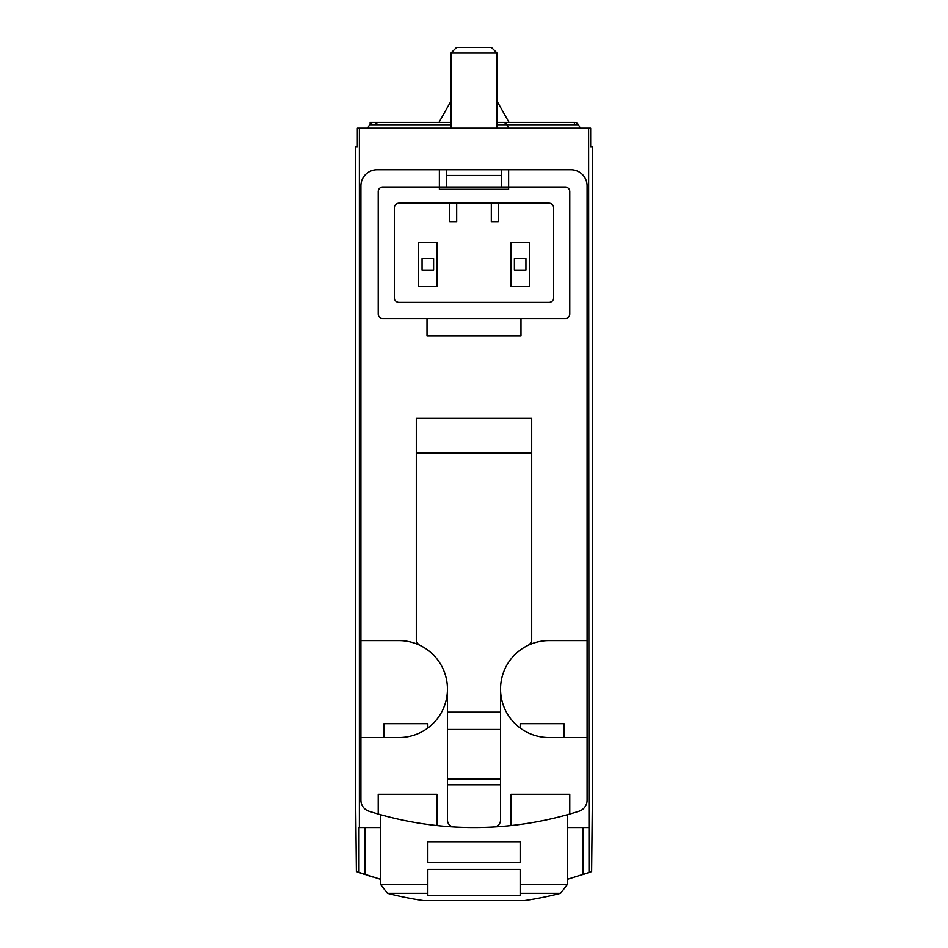 <?xml version="1.0" encoding="UTF-8"?>
<svg xmlns="http://www.w3.org/2000/svg" width="948" height="948" viewBox="0 0 948 948"><rect width="100%" height="100%" fill="white"/><g stroke="black" fill="none" stroke-linecap="round" stroke-linejoin="round"><path stroke-width="1.42" d="M567.485 879.317L589.016 872.515L588.625 128.181L357.325 128.181L357.325 146.644L355.713 146.644L355.713 807.933L356.365 871.579L380.515 879.317M588.625 128.181L590.675 128.181L590.675 146.644L592.287 146.644L592.287 807.933L591.635 871.579L582.878 874.613L582.878 827.545M372.552 876.983L371 876.497M370.182 876.236L367.54 875.395M380.515 827.545L358.984 827.545L358.984 872.515L365.122 874.613L365.122 827.545M510.925 825.578A346.221 346.221 0 0 0 579.062 811.227A11.542 11.542 0 0 0 587.096 800.231L587.096 185.891A16.152 16.152 0 0 0 570.945 169.728L508.626 169.728L508.626 187.04L565.174 187.04A4.622 4.622 0 0 1 569.784 191.662L569.784 313.989A4.622 4.622 0 0 1 565.174 318.611L382.826 318.611A4.622 4.622 0 0 1 378.216 313.989L378.216 191.662A4.622 4.622 0 0 1 382.826 187.04L508.626 187.04L508.626 189.351L439.374 189.351L439.374 169.728L377.055 169.728A16.152 16.152 0 0 0 360.904 185.891L360.904 800.231A11.542 11.542 0 0 0 368.938 811.227A346.221 346.221 0 0 0 510.925 825.578L510.925 794.305L569.784 794.305L569.784 814.036M564.013 723.68L564.013 737.532L564.013 723.68L520.168 723.68L520.168 728.005L520.168 723.68M427.832 723.68L427.832 728.005L427.832 723.68L383.987 723.68L383.987 737.532L383.987 723.68M520.168 889.082L520.168 895.256L427.832 895.256L427.832 889.082M520.168 884.365L567.485 884.365L560.552 893.3L520.168 893.3L520.168 869.435L427.832 869.435L427.832 893.3L427.832 884.365L427.832 893.3L387.448 893.3A346.221 346.221 0 0 0 423.566 900.6L524.434 900.6A346.221 346.221 0 0 0 560.552 893.3L567.485 884.365L567.485 814.688M427.832 884.365L380.515 884.365L387.448 893.3L380.515 884.365L380.515 814.688M427.832 862.514L427.832 841.741L520.168 841.741L520.168 862.514L427.832 862.514M359.375 827.545L359.375 128.181M588.625 827.545L567.485 827.545M501.693 187.04L501.693 175.499L446.307 175.499L446.307 187.04M514.397 270.133L525.939 270.133L525.939 258.591L514.397 258.591L514.397 270.133M422.061 270.133L433.603 270.133L433.603 258.591L422.061 258.591L422.061 270.133M450.916 128.181L450.916 53.064L497.084 53.064L497.084 128.181M450.916 53.064L456.581 47.4L491.42 47.4L497.084 53.064M574.405 124.721L574.405 122.41A4.622 4.622 0 0 1 578.399 124.721L580.401 128.181M367.599 128.181L369.601 124.721A4.622 4.622 0 0 1 373.595 122.41L370.135 122.41L370.135 123.975M369.601 124.721A4.622 4.622 0 0 1 377.588 124.721A4.622 4.622 0 0 0 369.601 124.721A4.622 4.622 0 0 1 373.595 122.41A4.622 4.622 0 0 0 369.601 124.721A4.622 4.622 0 0 1 373.595 122.41A4.622 4.622 0 0 0 369.601 124.721L450.916 124.721M502.203 122.41L502.855 122.41A4.622 4.622 0 0 1 506.848 124.721L508.851 128.181M520.985 318.611L520.985 335.912L427.015 335.912L427.015 318.611M446.307 175.499L446.307 169.728L377.055 169.728M360.904 640.587L398.99 640.587A48.467 48.467 0 0 1 420.189 645.47A6.92 6.92 0 0 1 416.302 639.248L416.302 418.435L531.698 418.435L531.698 453.049L416.302 453.049M587.096 185.891L587.096 640.587L549.011 640.587A48.467 48.467 0 0 0 527.811 645.47A6.92 6.92 0 0 0 531.698 639.248L531.698 453.049M398.99 203.204L549.011 203.204A4.622 4.622 0 0 1 553.632 207.813L553.632 297.838A4.622 4.622 0 0 1 549.011 302.448L398.99 302.448A4.622 4.622 0 0 1 394.368 297.838L394.368 207.813A4.622 4.622 0 0 1 398.99 203.204M446.307 169.728L508.626 169.728M368.938 811.227A11.542 11.542 0 0 1 360.904 800.231L360.904 737.532L398.99 737.532A48.467 48.467 0 0 0 447.456 689.066L447.456 820.056A6.92 6.92 0 0 0 453.985 826.964A346.221 346.221 0 0 0 494.015 826.964A6.92 6.92 0 0 0 500.544 820.056L500.544 689.066A48.467 48.467 0 0 0 549.011 737.532L587.096 737.532M378.216 814.036L378.216 794.305L437.075 794.305L437.075 825.578M447.456 689.066A48.467 48.467 0 0 0 420.189 645.47M527.811 645.47A48.467 48.467 0 0 0 500.544 689.066M500.544 784.849L447.456 784.849M491.313 203.204L491.313 221.666L498.233 221.666L498.233 203.204M449.767 203.204L449.767 221.666L456.687 221.666L456.687 203.204M510.925 286.296L529.399 286.296L529.399 242.439L510.925 242.439L510.925 286.296M418.601 286.296L437.075 286.296L437.075 242.439L418.601 242.439L418.601 286.296M500.544 779.078L447.456 779.078M500.544 729.45L447.456 729.45M500.544 712.138L447.456 712.138M506.848 124.721L578.399 124.721A4.622 4.622 0 0 0 574.405 122.41L502.855 122.41A4.622 4.622 0 0 1 506.848 124.721L497.084 124.721M501.693 175.499L501.693 169.728M450.916 101.246L438.971 122.41M497.084 101.246L509.029 122.41M502.855 122.41L497.084 122.41M450.916 122.41L373.595 122.41"/></g></svg>
